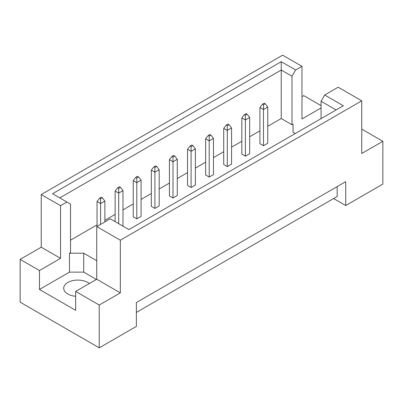 <?xml version="1.0" encoding="UTF-8"?>
<svg xmlns="http://www.w3.org/2000/svg" width="403" height="403" viewBox="0 0 403 403"><rect width="100%" height="100%" fill="white"/><g stroke="black" fill="none" stroke-linecap="round" stroke-linejoin="round"><path stroke-width="0.6" d="M75.658 296.276A14.11 8.146 180 0 1 67.82 293.983A14.11 8.146 180 0 1 63.689 288.226A14.11 8.146 180 0 1 72.399 280.7A14.11 8.146 180 0 1 87.773 282.463A14.11 8.146 180 0 1 89.335 283.536M321.07 118.628L321.07 101.264L324.692 94.997L338.172 87.214L361.758 100.831L361.758 153.488L382.85 141.312L361.758 129.136M245.397 156.163L245.397 119.958L241.83 117.903L241.83 154.107L245.397 156.163L249.669 153.694L249.669 117.49L245.397 119.958L245.397 115.187L247.104 114.2L246.107 113.626L244.399 114.613L245.397 115.187M263.491 145.715L263.491 109.51L259.93 107.455L259.93 143.659L263.491 145.715L267.768 143.246L267.768 107.042L263.491 109.51L263.491 104.74L265.204 103.752L264.207 103.173L262.494 104.16L263.491 104.74M267.768 126.295L281.239 118.522L291.999 124.734L293.067 124.114L293.067 132.345L295.187 133.569M70.53 240.173L97.037 224.869M104.876 220.34L115.137 214.416M122.975 209.892L133.237 203.968M141.075 199.445L151.337 193.521M159.175 188.992L169.436 183.068M177.275 178.544L187.536 172.62M195.369 168.096L205.631 162.172M213.469 157.644L223.73 151.719M231.569 147.196L241.83 141.272M249.669 136.748L259.93 130.824M96.75 260.741L83.713 253.215L69.462 253.215L70.53 252.595L70.53 204.114L52.531 193.722L281.239 61.679L295.616 69.981L301.973 66.314L282.664 55.166L41.242 194.548L60.551 205.696L66.908 202.024M227.297 166.615L227.297 130.411L223.73 128.35L223.73 164.555L227.297 166.615L231.569 164.147L231.569 127.942L227.297 130.411L227.297 125.635L229.005 124.648L228.007 124.074L226.3 125.061L227.297 125.635M209.197 177.063L209.197 140.859L205.631 138.803L205.631 175.008L209.197 177.063L213.469 174.595L213.469 138.39L209.197 140.859L209.197 136.088L210.905 135.101L209.908 134.521L208.2 135.509L209.197 136.088M191.098 187.511L191.098 151.306L187.536 149.251L187.536 185.456L191.098 187.511L195.369 185.042L195.369 148.838L191.098 151.306L191.098 146.536L192.805 145.548L191.808 144.974L190.1 145.962L191.098 146.536M172.998 197.964L172.998 161.759L169.436 159.699L169.436 195.903L172.998 197.964L177.275 195.495L177.275 159.291L172.998 161.759L172.998 156.984L174.706 155.996L173.708 155.422L172 156.409L172.998 156.984M154.898 208.411L154.898 172.207L151.337 170.152L151.337 206.356L154.898 208.411L159.175 205.943L159.175 169.739L154.898 172.207L154.898 167.436L156.606 166.449L155.608 165.87L153.901 166.857L154.898 167.436M136.798 218.859L136.798 182.66L133.237 180.599L133.237 216.804L136.798 218.859L141.075 216.391L141.075 180.191L136.798 182.66L136.798 177.884L138.506 176.897L137.509 176.323L135.801 177.31L136.798 177.884M20.15 259.386L39.459 270.534L60.551 258.353L41.242 247.205L20.15 259.386L20.15 302.169L99.244 347.834L136.37 326.4L136.37 302.542L345.724 181.672L345.724 205.53L382.85 184.1L382.85 141.312M321.07 107.949L301.973 118.971L301.973 66.314M321.07 105.641L303.756 95.647L301.973 96.675M324.692 94.997L343.346 105.767L128.889 229.579L110.236 218.809L96.75 226.597L120.336 240.213L361.758 100.831M96.398 279.46L83.713 272.136L69.462 272.136L39.459 289.46L75.658 310.355L75.658 291.434L99.244 305.051L120.336 292.87L96.75 279.254L96.75 226.597M120.336 292.87L120.336 240.213M60.551 258.353L60.551 205.696M41.242 247.205L41.242 194.548M39.459 289.46L39.459 270.534M99.244 305.051L99.244 347.834M333.613 198.538L345.724 205.53M75.658 291.434L96.75 279.254M337.175 186.609L337.175 196.483L136.37 312.416M281.239 118.522L281.239 70.041L59.77 197.903M291.999 124.734L291.999 76.253L281.239 70.041L281.239 61.679M295.616 69.981L291.999 76.253M293.067 132.345L293.067 124.114M336.107 109.948L321.07 101.264M69.462 272.136L69.462 253.215M83.713 272.136L83.713 253.215M259.93 107.455L262.494 104.16M265.204 103.752L267.768 107.042M241.83 117.903L244.399 114.613M247.104 114.2L249.669 117.49M223.73 128.35L226.3 125.061M229.005 124.648L231.569 127.942M187.536 149.251L190.1 145.962M192.805 145.548L195.369 148.838M151.337 170.152L153.901 166.857M156.606 166.449L159.175 169.739M120.411 187.35L119.414 186.77L117.701 187.758L118.699 188.337L120.411 187.35L122.975 190.639L118.699 193.108L118.699 188.337M118.699 223.7L118.699 193.108L115.137 191.052L117.701 187.758M122.975 226.169L122.975 190.639M115.137 191.052L115.137 221.64M205.631 138.803L208.2 135.509M210.905 135.101L213.469 138.39M169.436 159.699L172 156.409M174.706 155.996L177.275 159.291M133.237 180.599L135.801 177.31M138.506 176.897L141.075 180.191M102.312 197.797L101.314 197.223L99.601 198.211L100.599 198.785L102.312 197.797L104.876 201.087L100.599 203.555L100.599 198.785M100.599 224.375L100.599 203.555L97.037 201.5L99.601 198.211M104.876 221.907L104.876 201.087M97.037 201.5L97.037 226.431"/></g></svg>
